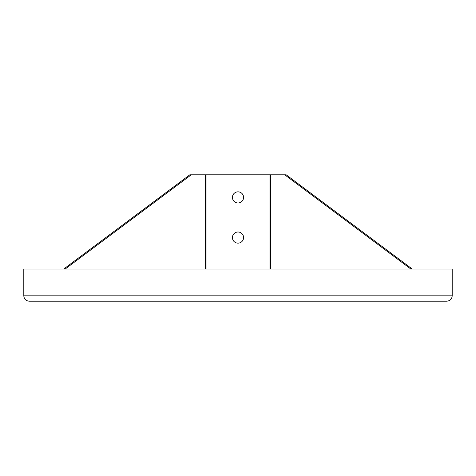 <?xml version="1.0" encoding="UTF-8"?>
<svg xmlns="http://www.w3.org/2000/svg" width="476" height="476" viewBox="0 0 476 476"><rect width="100%" height="100%" fill="white"/><g stroke="black" fill="none" stroke-linecap="round" stroke-linejoin="round"><path stroke-width="0.71" d="M29.155 301.189L446.845 301.189C450.094 300.868 451.879 299.083 452.2 295.834L452.2 269.059L23.8 269.059L23.8 295.834C24.121 299.083 25.906 300.868 29.155 301.189C25.906 300.868 24.121 299.083 23.8 295.834L452.2 295.834C451.879 299.083 450.094 300.868 446.845 301.189M232.431 197.409A5.569 5.569 0 0 0 240.785 202.235A5.569 5.569 0 0 0 240.785 192.584A5.569 5.569 0 0 0 232.431 197.409M232.431 237.572A5.569 5.569 0 0 0 240.785 242.397A5.569 5.569 0 0 0 240.785 232.746A5.569 5.569 0 0 0 232.431 237.572M63.707 269.059L189.805 174.811L205.608 174.811L205.608 269.059M65.135 269.059L191.239 174.811M412.293 269.059L286.195 174.811L205.608 174.811M284.761 174.811L410.865 269.059M270.392 174.811L270.392 269.059M206.965 174.811L206.965 269.059M269.035 174.811L269.035 269.059"/></g></svg>

